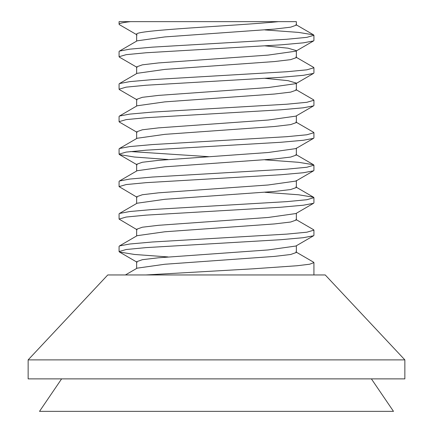 <?xml version="1.0" encoding="UTF-8"?>
<svg xmlns="http://www.w3.org/2000/svg" width="433" height="433" viewBox="0 0 433 433"><rect width="100%" height="100%" fill="white"/><g stroke="black" fill="none" stroke-linecap="round" stroke-linejoin="round"><path stroke-width="0.65" d="M61.61 378.875L39.511 411.35L393.489 411.35L371.39 378.875M404.855 359.883L404.855 378.875L28.145 378.875L28.145 359.883L107.763 274.955L325.237 274.955L404.855 359.883L28.145 359.883M295.896 89.555L313.546 99.801L313.925 100.245L306.818 102.302L286.819 104.212L152.319 112.098L129.689 114.117L119.454 116.039L119.075 116.482L119.075 121.668L119.454 122.111L137.104 132.357M313.925 132.72L313.925 137.905L313.546 138.349L303.317 140.27L280.681 142.289L146.17 150.175L126.176 152.086L119.075 154.143L119.075 148.957L119.454 148.508L129.689 146.592L152.335 144.573L286.835 136.687L306.829 134.777L313.925 132.72L313.546 132.276L295.896 122.03M295.896 57.08L313.546 67.326L313.925 67.77L306.835 69.827L286.857 71.732L152.346 79.623L129.689 81.642L119.454 83.564L119.075 84.007L119.075 89.193L119.454 89.636L137.104 99.882M313.925 100.245L313.925 105.43L313.546 105.879L303.295 107.801L280.633 109.82L146.175 117.7L126.182 119.611L119.075 121.668M313.925 165.195L313.925 170.38L313.546 170.824L303.306 172.745L280.649 174.764L146.148 182.656L126.165 184.561L119.075 186.618L119.075 181.432L119.454 180.989L129.684 179.067L152.324 177.048L286.841 169.162L306.829 167.252L313.925 165.195L313.546 164.746L298.554 162.305L264.953 159.826M208.641 156.67L130.495 151.55M119.075 154.143L119.454 154.592L134.452 157.033L168.047 159.512M264.958 29.926L298.554 32.405L313.546 34.846L313.925 35.295L306.824 37.352L286.819 39.262L152.335 47.148L129.694 49.167L119.454 51.083L119.075 51.532L119.075 56.718L119.454 57.167L137.104 67.407M313.925 67.77L313.925 72.955L313.546 73.399L303.311 75.32L280.665 77.339L146.148 85.231L126.165 87.136L119.075 89.193M313.925 197.67L313.925 202.855L313.546 203.304L303.311 205.22L280.671 207.239L146.175 215.125L126.176 217.036L119.075 219.093L119.075 213.907L119.454 213.458L129.694 211.542L152.335 209.523L286.825 201.637L306.824 199.727L313.925 197.67L313.546 197.226L298.559 194.78L264.958 192.301M119.075 186.618L137.104 197.307M136.644 41.113L136.644 34.386C132.731 30.05 236.131 25.893 278.506 21.65L119.075 21.65L119.075 24.243L119.454 24.686L137.104 34.932M313.925 35.295L313.925 40.48L313.546 40.929L303.311 42.845L280.676 44.864L146.186 52.75L126.182 54.661L119.075 56.718M313.925 230.145L313.925 235.33L313.546 235.774L303.311 237.695L280.665 239.714L146.148 247.606L126.165 249.511L119.075 251.568L119.075 246.382L119.454 245.939L129.689 244.017L152.346 241.998L286.857 234.107L306.835 232.202L313.925 230.145L313.546 229.701L295.896 219.455M119.075 219.093L137.104 229.782M119.075 251.568L119.454 252.011L134.43 254.458L168.047 256.937M145.737 274.955L252.536 268.85L297.13 265.743L309.633 264.222L313.925 262.62L313.546 262.176L295.896 251.93M136.644 268.438L136.644 261.711L142.365 259.686L158.554 257.776L268.157 249.938L295.896 246.02L313.546 235.774M136.644 235.963L136.644 229.236L142.365 227.211L158.554 225.301L268.184 217.463L295.896 213.545L313.546 203.304M136.644 203.488L136.644 196.761L142.365 194.736L158.559 192.826L268.157 184.988L295.896 181.07L296.356 180.523M136.644 171.013L136.644 164.286L142.36 162.261L158.554 160.351L268.184 152.513L295.896 148.595L313.546 138.349M136.644 138.538L136.644 131.811L142.36 129.786L158.548 127.876L268.162 120.038L295.896 116.12L313.546 105.874M136.644 106.063L136.644 99.336L142.36 97.311L158.554 95.401L268.168 87.563L295.896 83.645L296.356 83.098L288.032 80.662L264.958 78.324M136.644 73.588L136.644 66.861L142.365 64.836L158.559 62.926L268.179 55.088L295.896 51.17L313.546 40.929M296.356 50.623L288.037 48.187L264.953 45.849M130.49 21.65C122.945 22.489 119.14 23.355 119.075 24.243M130.598 21.65L143.312 21.65M278.506 21.65L296.356 21.65L296.356 25.152L290.64 27.176L274.446 29.087L164.816 36.924L137.104 40.843L119.454 51.089M296.356 50.899L296.356 57.627L290.63 59.651L274.441 61.562L164.838 69.399L137.104 73.318L119.454 83.564M296.356 83.098L296.356 90.102L290.64 92.126L274.446 94.037L164.821 101.874L137.104 105.793L119.454 116.039M296.356 115.849L296.356 122.577L290.64 124.601L274.462 126.512L164.832 134.349L137.104 138.268L119.454 148.508M296.356 148.048L296.356 155.052L290.635 157.076L274.446 158.987L164.843 166.824L137.104 170.743L119.454 180.989M296.356 180.799L296.356 187.527L290.635 189.551L274.446 191.462L164.816 199.299L137.104 203.218L119.454 213.464M296.356 213.274L296.356 220.002L290.635 222.026L274.441 223.937L164.843 231.774L137.104 235.693L119.454 245.939M296.356 245.749L296.356 252.477L290.64 254.501L274.446 256.412L164.816 264.249L137.104 268.168L125.413 274.955M313.925 274.955L313.925 262.62M313.546 73.399L295.896 83.645M119.454 154.586L137.104 164.832M313.546 170.824L295.896 181.07M119.454 252.011L137.104 262.257M313.546 197.226L295.896 186.98M313.546 164.746L295.896 154.505M313.546 34.846L295.896 24.605"/></g></svg>

